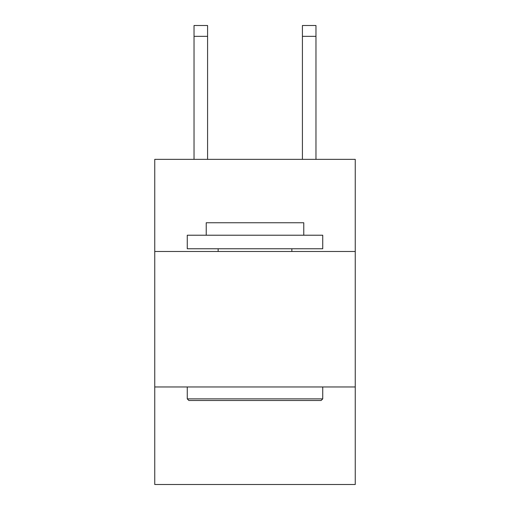 <?xml version="1.0" encoding="UTF-8"?>
<svg xmlns="http://www.w3.org/2000/svg" width="510" height="510" viewBox="0 0 510 510"><rect width="100%" height="100%" fill="white"/><g stroke="black" fill="none" stroke-linecap="round" stroke-linejoin="round"><path stroke-width="0.76" d="M355.253 251.475L355.253 159.35L154.747 159.35L154.747 251.475L355.253 251.475L355.253 484.5L154.747 484.5L154.747 251.475M355.253 386.956L154.747 386.956M188.885 400.503L187.259 398.877L322.741 398.877L321.115 400.503L188.885 400.503M322.741 235.218L322.741 248.765L187.259 248.765L187.259 235.218L322.741 235.218M206.225 235.218L206.225 222.755L303.775 222.755L303.775 235.218M322.741 386.956L322.741 398.877M187.259 386.956L187.259 398.877M291.847 248.765L291.847 251.475M218.152 248.765L218.152 251.475M207.583 159.35L207.583 36.337L194.036 36.337L194.036 25.5L207.583 25.5L207.583 36.337M194.036 159.35L194.036 36.337M315.964 159.35L315.964 25.5L302.417 25.5L302.417 159.35M207.583 25.5L194.036 25.5M302.417 36.337L315.964 36.337"/></g></svg>
